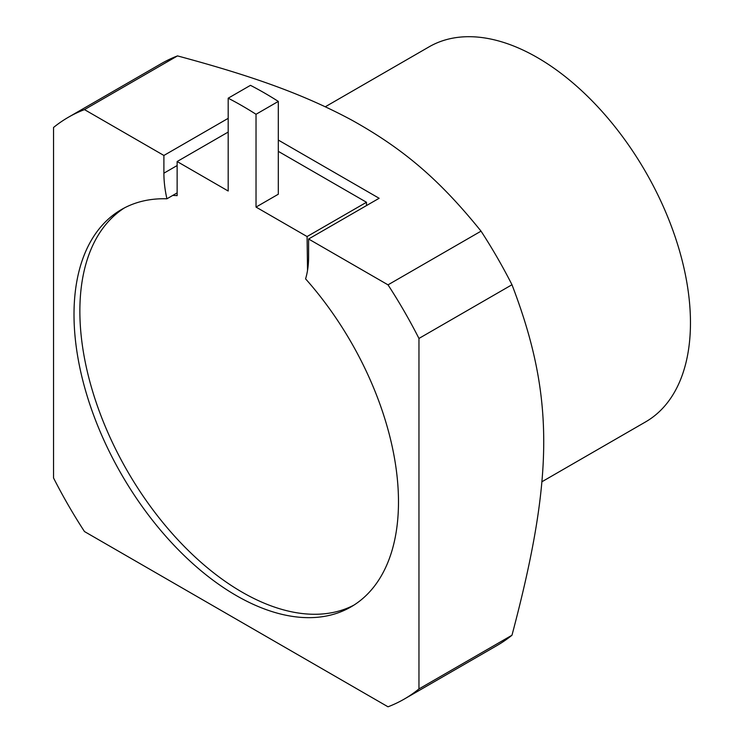 <?xml version="1.0" encoding="UTF-8"?>
<svg xmlns="http://www.w3.org/2000/svg" width="744" height="744" viewBox="0 0 744 744"><rect width="100%" height="100%" fill="white"/><g stroke="black" fill="none" stroke-linecap="round" stroke-linejoin="round"><path stroke-width="1.12" d="M645.615 421.885L541.837 481.805L645.615 421.885A216.532 125.011 60 0 0 645.615 171.855A216.532 125.011 60 0 0 429.083 46.844L325.305 106.764L429.083 46.844M177.509 55.902C254.718 76.669 304.222 94.693 351.261 119.84C404.438 149.339 440.225 180.606 481.043 231.152A335.907 193.933 60 0 1 511.984 284.738C554.308 395.427 554.308 475.658 511.984 635.227A335.907 193.933 60 0 1 497.224 645.401L404.197 699.109A335.907 193.933 60 0 1 388.015 706.8L84.481 531.551A335.907 193.933 60 0 1 53.54 477.964L53.54 127.475A335.907 193.933 60 0 1 68.299 117.301A335.907 193.933 60 0 1 84.481 109.61L177.509 55.902A335.907 193.933 60 0 0 161.318 63.593L68.299 117.301M404.197 699.109A335.907 193.933 60 0 0 418.956 688.935L418.956 338.446A335.907 193.933 60 0 0 388.015 284.85L308.602 239.001L308.602 256.727A102.319 59.074 -120 0 1 305.579 278.861A229.45 132.469 60 0 1 350.973 606.909A229.45 132.469 60 0 1 121.523 474.44A229.45 132.469 60 0 1 121.523 209.501A229.45 132.469 60 0 1 166.916 198.797A102.319 59.074 -120 0 1 163.894 173.185L163.894 155.459L84.481 109.61M418.956 688.935L511.984 635.227M418.956 338.446L511.984 284.738M388.015 284.85L481.043 231.152M308.602 239.001L379.142 198.276L278.312 140.067M163.894 155.459L228.185 118.343M177.137 192.891L172.775 195.412A229.45 132.469 -120 0 1 177.137 195.644L177.137 161.532L228.185 191.013L228.185 98.199A366.215 211.436 -120 0 1 256.029 114.278L256.029 207.083L307.077 236.555L307.532 270.407M166.916 198.797L172.775 195.412M124.49 207.874A229.45 132.469 -120 0 0 127.382 471.054A229.45 132.469 -120 0 0 353.865 605.151M228.185 132.06L177.137 161.532M278.312 151.358L366.485 202.266L307.077 236.555M256.029 207.083L278.312 194.221L278.312 101.416L256.029 114.278M228.185 98.199L250.468 85.337A366.215 211.436 60 0 1 278.312 101.416M366.485 205.586L366.485 202.266M163.894 173.185L177.137 165.54"/></g></svg>
